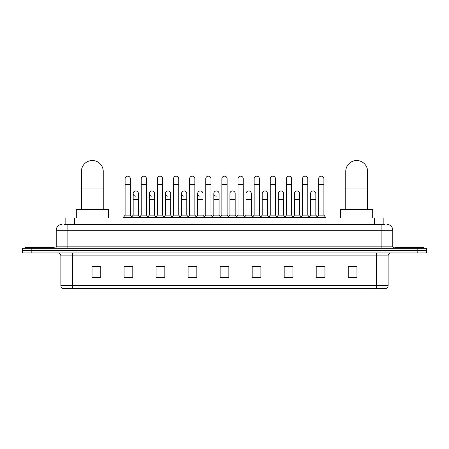<?xml version="1.0" encoding="UTF-8"?>
<svg xmlns="http://www.w3.org/2000/svg" width="449" height="449" viewBox="0 0 449 449"><rect width="100%" height="100%" fill="white"/><g stroke="black" fill="none" stroke-linecap="round" stroke-linejoin="round"><path stroke-width="0.67" d="M65.835 224.427L65.835 218.023L383.165 218.023L383.165 224.427M64.218 224.427L384.916 224.427M64.084 224.427L67.866 224.427L67.866 230.247L56.22 230.247L56.22 246.843A1.454 1.454 0 0 1 54.767 248.303M62.046 224.427A5.82 5.82 0 0 0 56.22 230.247M386.954 224.427A5.82 5.82 0 0 1 392.78 230.247L392.78 246.843L394.233 248.303M31.183 248.303L22.45 248.303L22.45 250.632L31.183 250.632L22.45 250.632L22.45 252.961L31.183 252.961L31.183 250.632L417.817 250.632L31.183 250.632L31.183 248.303L417.817 248.303L417.817 250.632L426.55 250.632L417.817 250.632L417.817 252.961L31.183 252.961M417.817 252.961L426.55 252.961L426.55 248.303L417.817 248.303M388.121 285.682C388.037 287.079 387.341 288.011 386.022 288.477L376.475 288.477L376.475 285.682L388.121 285.682L388.121 255.868A2.913 2.913 0 0 1 391.028 252.961M376.475 288.477L62.978 288.477A2.913 2.913 0 0 1 60.879 285.682L60.879 255.868C60.71 254.1 59.739 253.129 57.972 252.961M356.966 278.026L356.966 266.38L348.233 266.38L348.233 278.026L356.966 278.026M324.941 278.026L324.941 266.38L316.208 266.38L316.208 278.026L324.941 278.026M292.916 278.026L292.916 266.38L284.183 266.38L284.183 278.026L292.916 278.026M260.891 278.026L260.891 266.38L252.158 266.38L252.158 278.026L260.891 278.026M100.767 278.026L100.767 266.38L92.034 266.38L92.034 278.026L100.767 278.026M132.792 278.026L132.792 266.38L124.059 266.38L124.059 278.026L132.792 278.026M164.817 278.026L164.817 266.38L156.084 266.38L156.084 278.026L164.817 278.026M196.842 278.026L196.842 266.38L188.109 266.38L188.109 278.026L196.842 278.026M228.867 278.026L228.867 266.38L220.133 266.38L220.133 278.026L228.867 278.026M286.103 266.437L291.929 266.437M318.363 266.437L324.184 266.437M189.332 266.437L195.152 266.437M157.071 266.437L162.897 266.437M124.816 266.437L130.637 266.437M253.848 266.437L259.668 266.437M221.587 266.437L227.413 266.437M100.767 266.437L92.034 266.437M356.966 266.437L348.233 266.437M54.183 248.303L54.183 247.427L25.071 247.427L25.071 248.303M81.404 209.29L81.404 171.439A10.916 10.916 0 0 1 92.326 160.523A10.916 10.916 0 0 1 103.242 171.439A10.916 10.916 0 0 0 92.326 160.523M103.242 209.29L103.242 171.439M108.338 218.023L108.338 209.29L76.313 209.29L76.313 218.023M345.758 209.29L345.758 171.439A10.916 10.916 0 0 1 356.674 160.523A10.916 10.916 0 0 1 367.596 171.439A10.916 10.916 0 0 0 356.674 160.523M367.596 209.29L367.596 171.439M372.687 218.023L372.687 209.29L340.662 209.29L340.662 218.023M423.929 248.303L423.929 247.427L394.817 247.427L394.817 248.303M125.103 184.601L130.345 184.601L130.345 215.11L125.103 215.11L125.103 178.775A2.621 2.621 0 0 1 127.892 176.16A2.621 2.621 0 0 1 130.345 178.775A2.621 2.621 0 0 0 127.892 176.16M125.103 215.11L123.357 217.439L123.357 218.023M130.345 215.11L132.09 217.439L123.357 217.439M141.233 215.11L141.233 184.601L146.475 184.601L146.475 215.11L141.233 215.11L139.487 217.439L132.09 217.439L132.09 218.023M141.233 184.601L141.233 178.775A2.621 2.621 0 0 1 144.017 176.16A2.621 2.621 0 0 1 146.475 178.775A2.621 2.621 0 0 0 144.017 176.16M146.475 215.11L148.221 217.439L139.487 217.439L139.487 218.023M157.363 215.11L157.363 184.601L162.605 184.601L162.605 215.11L157.363 215.11L155.618 217.439L148.221 217.439L148.221 218.023M157.363 184.601L157.363 178.775A2.621 2.621 0 0 1 160.147 176.16A2.621 2.621 0 0 1 162.605 178.775A2.621 2.621 0 0 0 160.147 176.16M162.605 215.11L164.351 217.439L155.618 217.439L155.618 218.023M173.494 215.11L173.494 184.601L178.736 184.601L178.736 215.11L173.494 215.11L171.748 217.439L164.351 217.439L164.351 218.023M173.494 184.601L173.494 178.775A2.621 2.621 0 0 1 176.277 176.16A2.621 2.621 0 0 1 178.736 178.775A2.621 2.621 0 0 0 176.277 176.16M178.736 215.11L180.481 217.439L171.748 217.439L171.748 218.023M189.624 215.11L189.624 184.601L194.86 184.601L194.86 215.11L189.624 215.11L187.873 217.439L180.481 217.439L180.481 218.023M189.624 184.601L189.624 178.775A2.621 2.621 0 0 1 192.408 176.16A2.621 2.621 0 0 1 194.86 178.775A2.621 2.621 0 0 0 192.408 176.16M194.86 215.11L196.611 217.439L187.873 217.439L187.873 218.023M205.749 215.11L205.749 184.601L210.991 184.601L210.991 215.11L205.749 215.11L204.003 217.439L196.611 217.439L196.611 218.023M205.749 184.601L205.749 178.775A2.621 2.621 0 0 1 208.538 176.16A2.621 2.621 0 0 1 210.991 178.775A2.621 2.621 0 0 0 208.538 176.16M210.991 215.11L212.736 217.439L204.003 217.439L204.003 218.023M221.879 215.11L221.879 184.601L227.121 184.601L227.121 215.11L221.879 215.11L220.133 217.439L212.736 217.439L212.736 218.023M221.879 184.601L221.879 178.775A2.621 2.621 0 0 1 224.663 176.16A2.621 2.621 0 0 1 227.121 178.775A2.621 2.621 0 0 0 224.663 176.16M227.121 215.11L228.867 217.439L220.133 217.439L220.133 218.023M238.009 215.11L238.009 184.601L243.251 184.601L243.251 215.11L238.009 215.11L236.264 217.439L228.867 217.439L228.867 218.023M238.009 184.601L238.009 178.775A2.621 2.621 0 0 1 240.793 176.16A2.621 2.621 0 0 1 243.251 178.775A2.621 2.621 0 0 0 240.793 176.16M243.251 215.11L244.997 217.439L236.264 217.439L236.264 218.023M254.14 215.11L254.14 184.601L259.376 184.601L259.376 215.11L254.14 215.11L252.389 217.439L244.997 217.439L244.997 218.023M254.14 184.601L254.14 178.775A2.621 2.621 0 0 1 256.923 176.16A2.621 2.621 0 0 1 259.376 178.775A2.621 2.621 0 0 0 256.923 176.16M259.376 215.11L261.127 217.439L252.389 217.439L252.389 218.023M270.264 215.11L270.264 184.601L275.506 184.601L275.506 215.11L270.264 215.11L268.519 217.439L261.127 217.439L261.127 218.023M270.264 184.601L270.264 178.775A2.621 2.621 0 0 1 273.054 176.16A2.621 2.621 0 0 1 275.506 178.775A2.621 2.621 0 0 0 273.054 176.16M275.506 215.11L277.252 217.439L268.519 217.439L268.519 218.023M286.395 215.11L286.395 184.601L291.637 184.601L291.637 215.11L286.395 215.11L284.649 217.439L277.252 217.439L277.252 218.023M286.395 184.601L286.395 178.775A2.621 2.621 0 0 1 289.178 176.16A2.621 2.621 0 0 1 291.637 178.775A2.621 2.621 0 0 0 289.178 176.16M291.637 215.11L293.382 217.439L284.649 217.439L284.649 218.023M302.525 215.11L302.525 184.601L307.767 184.601L307.767 215.11L302.525 215.11L300.779 217.439L293.382 217.439L293.382 218.023M302.525 184.601L302.525 178.775A2.621 2.621 0 0 1 305.309 176.16A2.621 2.621 0 0 1 307.767 178.775A2.621 2.621 0 0 0 305.309 176.16M307.767 215.11L309.513 217.439L300.779 217.439L300.779 218.023M318.655 215.11L318.655 184.601L323.897 184.601L323.897 215.11L318.655 215.11L316.91 217.439L309.513 217.439L309.513 218.023M318.655 184.601L318.655 178.775A2.621 2.621 0 0 1 321.439 176.16A2.621 2.621 0 0 1 323.897 178.775A2.621 2.621 0 0 0 321.439 176.16M323.897 215.11L325.643 217.439L316.91 217.439L316.91 218.023M325.643 217.439L325.643 218.023M135.626 196.179A2.621 2.621 0 0 1 133.168 193.564A2.621 2.621 0 0 1 135.957 190.954A2.621 2.621 0 0 1 138.41 193.564L138.41 199.39L133.168 199.39L133.168 193.564M138.41 199.39L138.41 215.11L133.168 215.11L133.168 199.39M133.168 215.11L131.759 216.996M138.41 215.11L139.824 216.996M151.756 196.179A2.621 2.621 0 0 1 149.298 193.564A2.621 2.621 0 0 1 152.082 190.954A2.621 2.621 0 0 1 154.54 193.564L154.54 199.39L149.298 199.39L149.298 193.564M154.54 199.39L154.54 215.11L149.298 215.11L149.298 199.39M149.298 215.11L147.889 216.996M154.54 215.11L155.949 216.996M167.881 196.179A2.621 2.621 0 0 1 165.428 193.564A2.621 2.621 0 0 1 168.212 190.954A2.621 2.621 0 0 1 170.671 193.564L170.671 199.39L165.428 199.39L165.428 193.564M170.671 199.39L170.671 215.11L165.428 215.11L165.428 199.39M165.428 215.11L164.014 216.996M170.671 215.11L172.079 216.996M184.011 196.179A2.621 2.621 0 0 1 181.559 193.564A2.621 2.621 0 0 1 184.343 190.954A2.621 2.621 0 0 1 186.795 193.564L186.795 199.39L181.559 199.39L181.559 193.564M186.795 199.39L186.795 215.11L181.559 215.11L181.559 199.39M181.559 215.11L180.144 216.996M186.795 215.11L188.21 216.996M200.142 196.179A2.621 2.621 0 0 1 197.683 193.564A2.621 2.621 0 0 1 200.473 190.954A2.621 2.621 0 0 1 202.926 193.564L202.926 199.39L197.683 199.39L197.683 193.564M202.926 199.39L202.926 215.11L197.683 215.11L197.683 199.39M197.683 215.11L196.275 216.996M202.926 215.11L204.34 216.996M216.272 196.179A2.621 2.621 0 0 1 213.814 193.564A2.621 2.621 0 0 1 216.598 190.954A2.621 2.621 0 0 1 219.056 193.564L219.056 199.39L213.814 199.39L213.814 193.564M219.056 199.39L219.056 215.11L213.814 215.11L213.814 199.39M213.814 215.11L212.405 216.996M219.056 215.11L220.47 216.996M229.944 193.564A2.621 2.621 0 0 1 232.728 190.954A2.621 2.621 0 0 1 235.186 193.564L235.186 199.39L229.944 199.39L229.944 193.564M235.186 199.39L235.186 215.11L229.944 215.11L229.944 199.39M229.944 215.11L228.53 216.996M235.186 215.11L236.595 216.996M246.074 193.564A2.621 2.621 0 0 1 248.858 190.954A2.621 2.621 0 0 1 251.317 193.564L251.317 199.39L246.074 199.39L246.074 193.564M251.317 199.39L251.317 215.11L246.074 215.11L246.074 199.39M246.074 215.11L244.66 216.996M251.317 215.11L252.725 216.996M262.205 193.564A2.621 2.621 0 0 1 264.989 190.954A2.621 2.621 0 0 1 267.441 193.564L267.441 199.39L262.205 199.39L262.205 193.564M267.441 199.39L267.441 215.11L262.205 215.11L262.205 199.39M262.205 215.11L260.79 216.996M267.441 215.11L268.856 216.996M278.329 193.564A2.621 2.621 0 0 1 281.119 190.954A2.621 2.621 0 0 1 283.572 193.564L283.572 199.39L278.329 199.39L278.329 193.564M283.572 199.39L283.572 215.11L278.329 215.11L278.329 199.39M278.329 215.11L276.921 216.996M283.572 215.11L284.986 216.996M294.46 193.564A2.621 2.621 0 0 1 297.244 190.954A2.621 2.621 0 0 1 299.702 193.564L299.702 199.39L294.46 199.39L294.46 193.564M299.702 199.39L299.702 215.11L294.46 215.11L294.46 199.39M294.46 215.11L293.051 216.996M299.702 215.11L301.111 216.996M310.59 193.564A2.621 2.621 0 0 1 313.374 190.954A2.621 2.621 0 0 1 315.832 193.564L315.832 199.39L310.59 199.39L310.59 193.564M315.832 199.39L315.832 215.11L310.59 215.11L310.59 199.39M310.59 215.11L309.176 216.996M315.832 215.11L317.241 216.996M74.568 224.427L74.568 218.023M374.432 224.427L374.432 218.023M67.866 248.303L67.866 246.843L392.78 246.843M56.22 246.843L67.866 246.843L67.866 230.247L381.134 230.247L381.134 248.303M392.78 230.247L381.134 230.247L381.134 224.427M376.475 252.961L376.475 255.868L60.879 255.868M388.121 255.868L376.475 255.868L376.475 285.682L72.525 285.682L72.525 288.477M60.879 285.682L72.525 285.682L72.525 252.961M228.867 277.622L220.133 277.622M196.842 277.622L188.109 277.622M164.817 277.622L156.084 277.622M132.792 277.622L124.059 277.622M100.767 277.622L92.034 277.622M260.891 277.622L252.158 277.622M292.916 277.622L284.183 277.622M324.941 277.622L316.208 277.622M356.966 277.622L348.233 277.622M81.404 188.911L103.242 188.911M345.758 188.911L367.596 188.911M130.345 184.601L130.345 178.775M146.475 184.601L146.475 178.775M162.605 184.601L162.605 178.775M178.736 184.601L178.736 178.775M194.86 184.601L194.86 178.775M210.991 184.601L210.991 178.775M227.121 184.601L227.121 178.775M243.251 184.601L243.251 178.775M259.376 184.601L259.376 178.775M275.506 184.601L275.506 178.775M291.637 184.601L291.637 178.775M307.767 184.601L307.767 178.775M323.897 184.601L323.897 178.775"/></g></svg>
